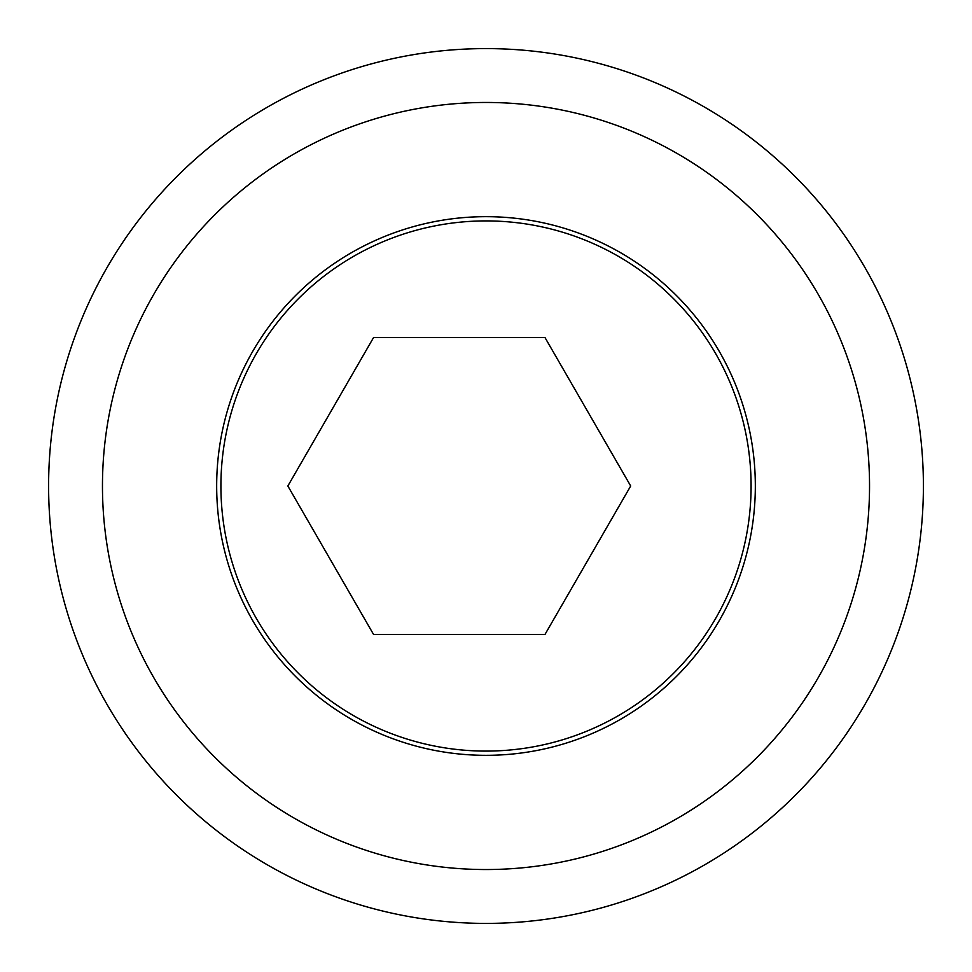 <?xml version="1.0" encoding="UTF-8"?>
<svg xmlns="http://www.w3.org/2000/svg" width="972" height="972" viewBox="0 0 972 972"><rect width="100%" height="100%" fill="white"/><g stroke="black" fill="none" stroke-linecap="round" stroke-linejoin="round"><path stroke-width="1.46" d="M216.671 486A269.329 269.329 0 0 0 486 755.329A269.329 269.329 0 0 0 755.329 486A269.329 269.329 0 0 0 486 216.671A269.329 269.329 0 0 0 216.671 486M102.461 486A383.539 383.539 0 0 1 486 102.461A383.539 383.539 0 0 1 869.539 486A383.539 383.539 0 0 1 486 869.539A383.539 383.539 0 0 1 102.461 486M48.6 486A437.4 437.4 0 0 1 486 48.6A437.4 437.4 0 0 1 923.4 486A437.4 437.4 0 0 1 486 923.4A437.4 437.4 0 0 1 48.6 486M751.089 486A265.089 265.089 0 0 0 486 220.911A265.089 265.089 0 0 0 220.911 486A265.089 265.089 0 0 0 486 751.089A265.089 265.089 0 0 0 751.089 486M630.694 486L544.988 337.551L373.564 337.551L287.858 486L373.564 634.449L544.988 634.449L630.694 486"/></g></svg>
